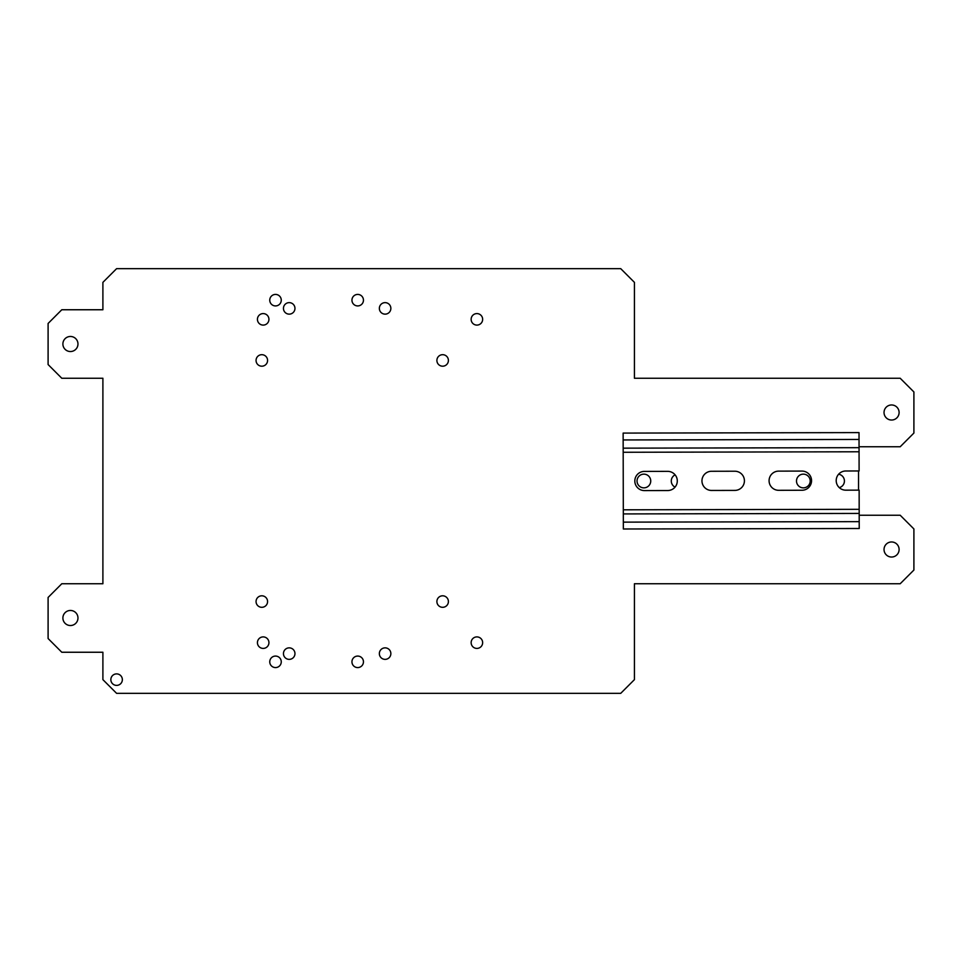 <?xml version="1.0" encoding="UTF-8"?>
<svg xmlns="http://www.w3.org/2000/svg" width="962" height="962" viewBox="0 0 962 962"><rect width="100%" height="100%" fill="white"/><g stroke="black" fill="none" stroke-linecap="round" stroke-linejoin="round"><path stroke-width="1.44" d="M859.042 446.753L900.204 446.753L913.9 433.056L913.9 391.955L900.204 378.258L634.427 378.258L634.427 282.359L620.731 268.663L116.594 268.663L102.898 282.359L102.898 309.752L61.796 309.752L48.1 323.46L48.1 364.55L61.796 378.258L102.898 378.258L102.898 583.742L61.796 583.742L48.1 597.45L48.1 638.54L61.796 652.248L102.898 652.248L102.898 679.641L116.594 693.337L620.731 693.337L634.427 679.641L634.427 583.742L900.204 583.742L913.9 570.045L913.9 528.944L900.204 515.247L859.186 515.247M858.549 490.139L858.549 470.959M675.047 487.121A6.854 6.854 0 0 1 675.108 474.855M796.5 481A6.854 6.854 0 0 1 803.342 474.146A6.854 6.854 0 0 1 810.196 481A6.854 6.854 0 0 1 803.342 487.854A6.854 6.854 0 0 1 796.5 481M884.03 549.494A7.54 7.54 0 0 1 891.57 541.967A7.54 7.54 0 0 1 899.109 549.494A7.54 7.54 0 0 1 891.57 557.034A7.54 7.54 0 0 1 884.03 549.494M884.03 412.506A7.54 7.54 0 0 1 891.57 404.966A7.54 7.54 0 0 1 899.109 412.506A7.54 7.54 0 0 1 891.57 420.033A7.54 7.54 0 0 1 884.03 412.506M637.036 481A6.854 6.854 0 0 1 643.891 474.146A6.854 6.854 0 0 1 650.733 481A6.854 6.854 0 0 1 643.891 487.854A6.854 6.854 0 0 1 637.036 481M838.611 474.23A6.854 6.854 0 0 1 839.297 487.638M269.757 661.832A5.748 5.748 0 0 1 275.505 656.072A5.748 5.748 0 0 1 281.265 661.832A5.748 5.748 0 0 1 275.505 667.58A5.748 5.748 0 0 1 269.757 661.832M110.846 679.641A5.748 5.748 0 0 1 116.594 673.893A5.748 5.748 0 0 1 122.354 679.641A5.748 5.748 0 0 1 116.594 685.389A5.748 5.748 0 0 1 110.846 679.641M257.431 642.652A5.748 5.748 0 0 1 263.179 636.904A5.748 5.748 0 0 1 268.939 642.652A5.748 5.748 0 0 1 263.179 648.412A5.748 5.748 0 0 1 257.431 642.652M256.06 601.551A5.748 5.748 0 0 1 261.808 595.803A5.748 5.748 0 0 1 267.568 601.551A5.748 5.748 0 0 1 261.808 607.311A5.748 5.748 0 0 1 256.06 601.551M62.891 617.989A7.54 7.54 0 0 1 70.43 610.461A7.54 7.54 0 0 1 77.97 617.989A7.54 7.54 0 0 1 70.43 625.528A7.54 7.54 0 0 1 62.891 617.989M62.891 344.011A7.54 7.54 0 0 1 70.43 336.472A7.54 7.54 0 0 1 77.97 344.011A7.54 7.54 0 0 1 70.43 351.539A7.54 7.54 0 0 1 62.891 344.011M256.06 360.449A5.748 5.748 0 0 1 261.808 354.689A5.748 5.748 0 0 1 267.568 360.449A5.748 5.748 0 0 1 261.808 366.197A5.748 5.748 0 0 1 256.06 360.449M257.431 319.348A5.748 5.748 0 0 1 263.179 313.588A5.748 5.748 0 0 1 268.939 319.348A5.748 5.748 0 0 1 263.179 325.096A5.748 5.748 0 0 1 257.431 319.348M269.757 300.168A5.748 5.748 0 0 1 275.505 294.42A5.748 5.748 0 0 1 281.265 300.168A5.748 5.748 0 0 1 275.505 305.928A5.748 5.748 0 0 1 269.757 300.168M471.139 642.652A5.748 5.748 0 0 1 476.887 636.904A5.748 5.748 0 0 1 482.647 642.652A5.748 5.748 0 0 1 476.887 648.412A5.748 5.748 0 0 1 471.139 642.652M436.892 601.551A5.748 5.748 0 0 1 442.64 595.803A5.748 5.748 0 0 1 448.4 601.551A5.748 5.748 0 0 1 442.64 607.311A5.748 5.748 0 0 1 436.892 601.551M351.948 661.832A5.748 5.748 0 0 1 357.708 656.072A5.748 5.748 0 0 1 363.456 661.832A5.748 5.748 0 0 1 357.708 667.58A5.748 5.748 0 0 1 351.948 661.832M379.353 653.607A5.748 5.748 0 0 1 385.101 647.859A5.748 5.748 0 0 1 390.861 653.607A5.748 5.748 0 0 1 385.101 659.367A5.748 5.748 0 0 1 379.353 653.607M283.453 653.607A5.748 5.748 0 0 1 289.213 647.859A5.748 5.748 0 0 1 294.961 653.607A5.748 5.748 0 0 1 289.213 659.367A5.748 5.748 0 0 1 283.453 653.607M471.139 319.348A5.748 5.748 0 0 1 476.887 313.588A5.748 5.748 0 0 1 482.647 319.348A5.748 5.748 0 0 1 476.887 325.096A5.748 5.748 0 0 1 471.139 319.348M436.892 360.449A5.748 5.748 0 0 1 442.64 354.689A5.748 5.748 0 0 1 448.4 360.449A5.748 5.748 0 0 1 442.64 366.197A5.748 5.748 0 0 1 436.892 360.449M351.948 300.168A5.748 5.748 0 0 1 357.708 294.42A5.748 5.748 0 0 1 363.456 300.168A5.748 5.748 0 0 1 357.708 305.928A5.748 5.748 0 0 1 351.948 300.168M379.353 308.393A5.748 5.748 0 0 1 385.101 302.633A5.748 5.748 0 0 1 390.861 308.393A5.748 5.748 0 0 1 385.101 314.141A5.748 5.748 0 0 1 379.353 308.393M283.453 308.393A5.748 5.748 0 0 1 289.213 302.633A5.748 5.748 0 0 1 294.961 308.393A5.748 5.748 0 0 1 289.213 314.141A5.748 5.748 0 0 1 283.453 308.393M667.724 490.536L644.444 490.584A9.584 9.584 0 0 1 634.824 481.024A9.584 9.584 0 0 1 644.396 471.404L667.688 471.356A9.584 9.584 0 0 1 677.296 480.928A9.584 9.584 0 0 1 667.724 490.536M859.054 451.779L623.184 452.272L623.304 509.812L859.174 509.319L859.138 490.139L845.814 490.175A9.584 9.584 0 0 1 836.206 480.603A9.584 9.584 0 0 1 845.778 470.995L859.102 470.959L859.054 447.679L623.172 448.16L623.135 433.092L859.018 432.599L859.054 447.679M711.531 471.272A9.584 9.584 0 0 0 701.959 480.88A9.584 9.584 0 0 0 711.567 490.452L734.86 490.404A9.584 9.584 0 0 0 744.42 480.796A9.584 9.584 0 0 0 734.812 471.224L711.531 471.272M778.655 471.127A9.584 9.584 0 0 0 769.083 480.735A9.584 9.584 0 0 0 778.691 490.307L801.983 490.259A9.584 9.584 0 0 0 811.555 480.651A9.584 9.584 0 0 0 801.935 471.079L778.655 471.127M623.184 452.272L623.172 448.16M623.304 513.924L859.186 513.431L859.222 528.499L623.34 528.992L623.304 509.812M859.186 513.431L859.174 509.319M859.198 521.644L623.328 522.138M623.148 439.947L859.03 439.454"/></g></svg>
